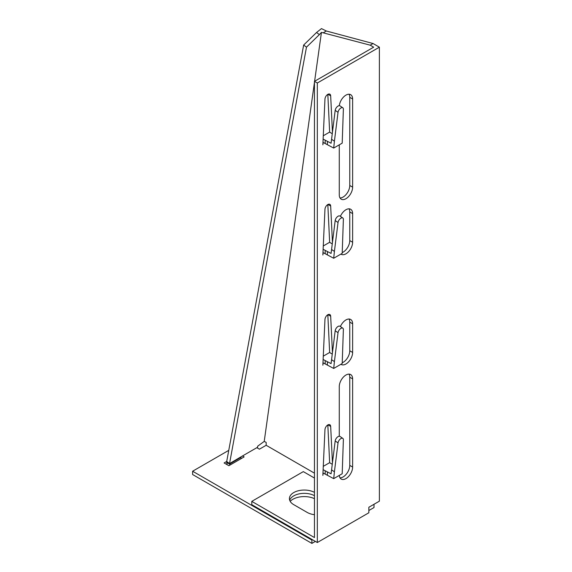 <?xml version="1.0" encoding="UTF-8"?>
<svg xmlns="http://www.w3.org/2000/svg" width="572" height="572" viewBox="0 0 572 572"><rect width="100%" height="100%" fill="white"/><g stroke="black" fill="none" stroke-linecap="round" stroke-linejoin="round"><path stroke-width="0.86" d="M314.457 492.385A14.843 8.573 0 0 0 293.765 492.556A14.843 8.573 0 0 0 289.418 498.62A14.843 8.573 0 0 0 293.765 504.676L307.128 512.39A14.843 8.573 0 0 0 314.457 514.707M314.457 495.695A14.843 8.573 0 0 0 293.765 495.86A14.843 8.573 0 0 0 289.697 500.271M349.02 374.117A9.445 5.455 -60 0 1 349.764 377.227L349.764 465.386A9.445 5.455 -60 0 1 343.086 476.955A9.445 5.455 -60 0 1 340.018 477.863M339.267 436.243L339.267 386.593A9.445 5.455 -60 0 1 343.393 377.091A9.445 5.455 -60 0 1 350.672 374.56A9.445 5.455 -60 0 1 352.631 378.878L352.631 467.038A9.445 5.455 -60 0 1 345.946 478.607A9.445 5.455 -60 0 1 341.227 479.071A9.445 5.455 -60 0 1 339.296 475.411M349.02 319.019A9.445 5.455 -60 0 1 349.764 322.129L349.764 350.779A9.445 5.455 -60 0 1 343.086 362.355A9.445 5.455 -60 0 1 342.242 362.777M340.404 326.54A9.445 5.455 -60 0 1 350.672 319.462A9.445 5.455 -60 0 1 352.631 323.788L352.631 352.438A9.445 5.455 -60 0 1 345.946 364.007A9.445 5.455 -60 0 1 341.227 364.471A9.445 5.455 -60 0 1 340.926 364.278M349.02 208.823A9.445 5.455 -60 0 1 349.764 211.94L349.764 240.59A9.445 5.455 -60 0 1 343.086 252.159A9.445 5.455 -60 0 1 342.242 252.588M340.404 216.345A9.445 5.455 -60 0 1 350.672 209.266A9.445 5.455 -60 0 1 352.631 213.592L352.631 242.242A9.445 5.455 -60 0 1 345.946 253.811A9.445 5.455 -60 0 1 341.227 254.283A9.445 5.455 -60 0 1 340.926 254.082M349.02 94.223A9.445 5.455 -60 0 1 349.764 97.34L349.764 185.492A9.445 5.455 -60 0 1 343.086 197.061A9.445 5.455 -60 0 1 340.018 197.969M339.325 105.663A9.445 5.455 -60 0 1 343.801 96.782A9.445 5.455 -60 0 1 350.672 94.666A9.445 5.455 -60 0 1 352.631 98.992L352.631 187.144A9.445 5.455 -60 0 1 345.946 198.713A9.445 5.455 -60 0 1 341.227 199.185A9.445 5.455 -60 0 1 339.267 194.859L339.267 144.845M325.182 474.066L325.182 470.763L331.074 473.823L331.567 469.869L334.413 471.8L338.038 442.878A3.782 1.981 -55.8 0 1 340.011 439.253A3.782 1.981 -55.8 0 1 342.814 438.374A3.782 1.981 -55.8 0 1 343.379 439.796L342.192 473.738L333.698 478.642L323.159 473.03L322.858 475.411L324.96 429.715A4.047 2.338 120 0 1 326.798 425.754A4.047 2.338 120 0 1 329.844 424.739A4.047 2.338 120 0 1 330.673 426.419L332.446 462.827M314.457 478.056L303.31 471.621L251.78 501.372L314.457 537.558L314.457 81.36L373.659 47.176L370.191 45.174L321.443 32.375L314.6 81.274M251.78 501.372L251.78 504.676L317.317 542.521L317.317 83.011L379.386 47.176L373.051 43.522L326.347 31.002L323.487 32.661M332.26 464.285L329.615 462.691L323.273 466.352M329.658 462.719L327.82 424.939M332.26 243.901L329.615 242.306L323.273 245.967M329.658 242.335L327.82 204.554M332.26 133.705L329.615 132.111L323.273 135.771M329.658 132.139L327.82 94.359M332.26 354.097L329.615 352.502L323.273 356.163M329.658 352.524L327.82 314.743M325.182 363.878L325.182 360.567L331.074 363.628L331.567 359.674L334.413 361.611L338.038 332.682A3.782 1.981 -55.8 0 1 340.011 329.064A3.782 1.981 -55.8 0 1 342.814 328.178A3.782 1.981 -55.8 0 1 343.379 329.608L342.192 363.542L333.698 368.447L323.159 362.841L322.858 365.215L324.96 319.526A4.047 2.338 120 0 1 326.798 315.558A4.047 2.338 120 0 1 329.844 314.55A4.047 2.338 120 0 1 330.673 316.223L332.446 352.631M325.182 253.682L325.182 250.379L331.074 253.432L331.567 249.485L334.413 251.415L338.038 222.494A3.782 1.981 -55.8 0 1 340.011 218.869A3.782 1.981 -55.8 0 1 342.814 217.982A3.782 1.981 -55.8 0 1 343.379 219.412L342.192 253.353L333.698 258.258L323.159 252.645L322.858 255.026L324.96 209.331A4.047 2.338 120 0 1 326.798 205.362A4.047 2.338 120 0 1 329.844 204.354A4.047 2.338 120 0 1 330.673 206.027L332.446 242.435M325.182 143.486L325.182 140.183L331.074 143.243L331.567 139.289L334.413 141.22L338.038 112.298A3.782 1.981 -55.8 0 1 340.011 108.673A3.782 1.981 -55.8 0 1 342.814 107.793A3.782 1.981 -55.8 0 1 343.379 109.216L342.192 143.157L333.698 148.062L323.159 142.449L322.858 144.83L324.96 99.135A4.047 2.338 120 0 1 326.798 95.174A4.047 2.338 120 0 1 329.844 94.158A4.047 2.338 120 0 1 330.673 95.839L332.446 132.246M314.457 81.36L317.317 83.011M373.051 43.522L370.191 45.174M326.347 31.002L321.471 28.6L316.545 32.49L319.376 34.613L321.443 32.375M317.317 542.521L368.854 512.769L368.854 507.257L379.386 501.172L379.386 47.176M374.002 504.282L374.002 507.543L368.854 510.517M314.457 82.304L264.228 441.391L266.173 442.421L266.173 445.288L314.457 473.166M256.828 447.69L259.416 449.184L266.173 445.288M314.457 498.67A16.195 9.352 0 0 0 290.176 501.322M241.012 458.708L240.984 457.378L229.608 464.078L226.748 462.512L226.712 461.454L224.102 462.962L228.879 465.715L244.144 456.899L242.514 455.956M228.764 450.35L192.614 471.228L311.897 540.097L312.512 539.739M311.897 540.097L311.897 543.4L192.614 474.531L192.614 471.228M311.897 543.4L315.372 541.391M240.984 457.378L241.012 456.821L257.657 447.211L257.657 446.196L264.228 441.391M226.748 462.512L227.105 464.693M316.545 32.49L303.653 45.045L226.712 461.454L229.544 463.577L229.787 465.186M303.653 45.045L306.485 47.169L229.544 463.577L241.012 456.821M319.376 34.613L306.485 47.169M325.182 140.183L323.123 139.06M327.391 141.327L327.391 144.637M334.413 141.22L333.698 148.062M331.567 139.289L335.185 110.367A3.782 1.981 -55.8 0 1 337.158 106.742A3.782 1.981 -55.8 0 1 339.968 105.856L342.814 107.793M325.182 250.379L323.123 249.249M327.391 251.523L327.391 254.826M334.413 251.415L333.698 258.258M331.567 249.485L335.185 220.556A3.782 1.981 -55.8 0 1 337.158 216.931A3.782 1.981 -55.8 0 1 339.968 216.052L342.814 217.982M325.182 360.567L323.123 359.445M327.391 361.718L327.391 365.022M334.413 361.611L333.698 368.447M331.567 359.674L335.185 330.752A3.782 1.981 -55.8 0 1 337.158 327.127A3.782 1.981 -55.8 0 1 339.968 326.24L342.814 328.178M325.182 470.763L323.123 469.641M327.391 471.907L327.391 475.218M334.413 471.8L333.698 478.642M331.567 469.869L335.185 440.948A3.782 1.981 -55.8 0 1 337.158 437.323A3.782 1.981 -55.8 0 1 339.968 436.436L342.814 438.374M352.631 98.992L349.764 97.34M352.631 187.144L349.764 185.492M352.631 213.592L349.764 211.94M352.631 242.242L349.764 240.59M352.631 323.788L349.764 322.129M352.631 352.438L349.764 350.779M352.631 378.878L349.764 377.227M352.631 467.038L349.764 465.386M327.97 94.28L330.673 95.839M327.97 204.469L330.673 206.027M327.97 314.664L330.673 316.223M327.97 424.86L330.673 426.419M335.185 110.367L338.038 112.298M335.185 220.556L338.038 222.494M335.185 330.752L338.038 332.682M335.185 440.948L338.038 442.878"/></g></svg>
